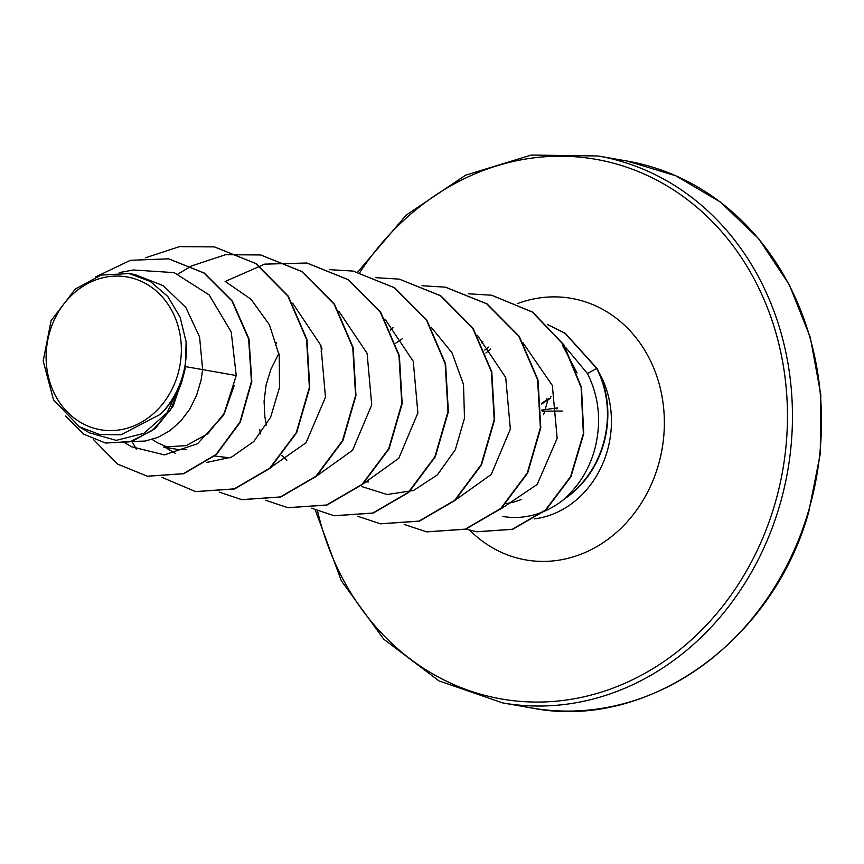 <?xml version="1.0" encoding="UTF-8"?>
<svg xmlns="http://www.w3.org/2000/svg" width="864" height="864" viewBox="0 0 864 864"><rect width="100%" height="100%" fill="white"/><g stroke="black" fill="none" stroke-linecap="round" stroke-linejoin="round"><path stroke-width="1.3" d="M49.831 331.614A77.544 67.295 99.9 0 1 135.842 279.191A77.544 67.295 99.9 0 1 177.638 375.052A77.544 67.295 99.9 0 1 91.627 427.486A77.544 67.295 99.9 0 1 49.831 331.614M502.578 516.424A93.895 81.475 -80.1 0 0 565.488 498.042L565.682 498.074A93.571 81.205 -80.1 0 0 603.364 444.917A93.571 81.205 -80.1 0 0 596.927 368.291L587.444 373.518L565.79 347.555M565.488 498.042L564.516 498.539A93.571 81.205 -80.1 0 0 602.975 444.852A93.571 81.205 -80.1 0 0 596.538 368.226L565.11 333.342L547.56 324.594M564.516 498.539C578.945 485.816 588.967 469.595 594.594 449.896C601.679 422.766 599.303 397.31 587.444 373.518M562.421 345.125L577.066 372.924M521.046 499.597A83.83 72.749 99.9 0 1 506.315 503.55M483.008 341.798A93.895 81.475 -80.1 0 0 481.41 342.792M129.103 273.521L135 274.547L163.328 285.725L185.879 307.53L199.573 336.917L202.64 369.608L185.512 366.628A83.83 72.749 99.9 0 1 183.06 376.855A83.83 72.749 99.9 0 1 182.909 377.341L173.146 406.134L155.228 428.512L131.695 441.515L105.548 443.027L130.075 441.806L152.755 430.175L170.608 409.806L181.332 383.378L182.887 377.59M131.63 446.774L164.398 454.896L197.608 443.675L223.582 415.249L236.239 375.548L202.64 369.608L201.107 379.998L196.56 395.442L189.594 409.396L180.522 421.33L169.754 430.812L157.756 437.476L145.044 441.072L131.9 441.461M266.447 425.077L264.892 417.031L264.082 401.252L266.08 385.128L270.864 369.295L278.878 353.398M395.777 343.094L402.192 338.861M234.122 385.754L224.521 412.96L207.76 433.782L186.268 445.608L163.404 447.066L178.373 449.539L186.581 449.647M168.707 447.671L157.01 442.584L152.258 439.441M229.889 457.812L214.758 456.041M286.772 460.274L281.858 455.328M368.528 481.982L364.738 481.874M236.239 375.548L231.217 331.949L209.174 294.948L174.193 272.624L133.272 269.978L119.243 272.624M79.337 426.881L89.489 432.864L116.251 440.37L143.834 433.382L166.99 412.895L181.386 382.363C176.558 394.697 169.603 405.324 160.52 414.234L121.068 434.776L99.544 434.495L79.391 426.794L53.492 399.773L43.2 361.022L51.095 320.62L75.33 289.019L101.153 275.076L129.103 273.542L150.239 281.394L167.789 296.471L180.112 317.218L186.095 341.723L185.512 366.628M147.506 476.237L183.751 473.731L216.378 454.594L240.332 422.14L251.813 381.542L249.026 339.066L232.362 301.072L204.304 273.067L168.782 258.865M93.377 439.43L117.396 464L147.312 476.204L183.373 473.666L216 454.529L239.944 422.075L251.435 381.478L248.638 338.99L231.973 300.996L203.915 273.002L168.588 258.833L130.464 260.291L95.634 276.923M65.588 416.059L83.506 434.084L105.548 443.027M181.386 382.363L181.332 383.378M500.17 509.414L537.203 484.412L557.161 438.307L552.344 385.463L522.785 342.533M455.436 500.029L491.249 474.455L510.354 429.073L505.71 377.503L477.392 335.275M361.984 486.648L387.169 494.521L413.543 490.493L437.443 474.822L455.328 449.701L464.508 418.176L463.493 384.404L451.98 352.739L431.158 327.164M362.988 483.948L398.779 458.309L417.884 412.916L413.262 361.314L384.934 319.086M316.861 475.826L352.588 450.252L371.725 404.903L367.092 353.3L338.807 311.159M269.935 468.018L306.018 442.746L325.469 397.3L320.933 345.514L292.648 303.188M206.442 462.521L231.52 457.11L253.832 441.472L270.626 417.236L279.515 387.418L279.212 355.342L269.417 324.788L251.068 299.322L225.882 281.88M214.553 246.931L256.003 263.585L288.22 296.071L306.947 339.552L309.766 387.493L296.676 432.659L270.13 468.256L234.598 488.948L195.728 491.616M260.798 254.988L302.238 271.663L334.454 304.16L353.16 347.652L355.957 395.593L342.868 440.748L316.31 476.334L280.768 497.005L241.909 499.662M307.022 263.045L348.462 279.72L380.668 312.228L399.373 355.72L402.17 403.661L389.059 448.816L362.502 484.402L326.959 505.062L288.101 507.708M353.225 271.102L394.654 287.777L426.87 320.274L445.576 363.766L448.373 411.696L435.272 456.862L408.715 492.448L373.183 513.108L334.325 515.765M399.406 279.158L440.845 295.823L473.062 328.309L491.778 371.79L494.586 419.731L481.496 464.886L454.939 500.483L419.407 521.165L380.549 523.822M445.586 287.204L487.026 303.858L519.242 336.344L537.97 379.825L540.788 427.756L527.71 472.921L501.163 508.518L465.631 529.211L426.773 531.889M491.81 295.261L532.688 312.131L563.825 344.736L581.483 387.407L583.74 433.663L570.985 476.647L545.821 510.106L512.665 529.33L476.842 531.792M547.441 324.475L565.186 333.212L596.927 368.291M145.519 257.785L179.388 246.661L214.358 246.888L255.614 263.509L287.842 296.006L306.558 339.487L309.377 387.418L296.298 432.594L269.741 468.191L234.209 488.873L195.545 491.584L161.968 477.36M136.361 449.291L132.084 441.472M178.06 274.018L191.408 266.004M191.527 265.939L225.504 254.729L260.604 254.956L301.86 271.588L334.066 304.096L352.782 347.587L355.579 395.518L342.479 440.683L315.922 476.269L280.379 496.94L241.715 499.63L219.24 492.134M225.083 281.513L264.697 264.136L306.828 263.012L348.073 279.655L380.279 312.163L398.984 355.655L401.782 403.585L388.681 448.751L362.113 484.326L326.581 504.997L287.917 507.676L265.637 500.288M329.432 269.633L353.03 271.069L394.276 287.712L426.481 320.209L445.187 363.701L447.984 411.631L434.894 456.786L408.337 492.372L372.794 513.043L334.13 515.732L311.656 508.248M271.631 467.489L271.264 466.787M260.42 433.933L259.697 429.386M275.26 344.995L276.426 342.857M375.84 277.679L399.211 279.126L440.456 295.747L472.673 328.244L491.389 371.725L494.197 419.656L481.108 464.821L454.561 500.418L419.018 521.089L380.354 523.789L357.858 516.305M422.053 285.725L445.392 287.172L486.637 303.793L518.854 336.28L537.581 379.75L540.4 427.691L527.321 472.856L500.774 508.453L465.253 529.146L426.578 531.846L404.233 524.448M390.301 330.167L393.001 327.478M468.266 293.782L491.616 295.229L532.31 312.055L563.436 344.671L581.105 387.342L583.362 433.598L570.596 476.582L545.432 510.041L512.287 529.265L476.647 531.76L466.052 529.081M186.095 341.723A83.344 72.328 99.9 0 1 160.52 414.234M557.593 407.862L541.652 410.119L557.593 407.862A1.836 1.123 -97.7 0 0 556.945 408.964M547.7 399.308L546.62 398.909M541.447 404.158L550.228 398.369L551.005 396.446M808.175 512.255A277.592 240.894 -80.1 0 0 627.091 161.05L675.788 175.77L720.328 202.025L758.732 238.788L789.21 284.548L810.259 337.295L820.8 394.632L820.271 453.881L808.672 512.276C771.941 643.626 645.106 730.858 531.749 707.983A277.592 240.894 -80.1 0 0 808.175 512.255M359.834 272.462A273.931 237.708 99.9 0 1 662.342 183.168A273.931 237.708 99.9 0 1 774.338 505.861A273.931 237.708 99.9 0 1 539.438 702.054A273.931 237.708 99.9 0 1 317.542 510.948M357.772 271.987L406.188 215.104L465.61 175.176L531.23 155.066L598.072 155.984A277.592 240.894 99.9 0 1 779.155 507.2A277.592 240.894 99.9 0 1 502.718 702.929L531.749 707.983M598.817 372.168A93.895 81.475 99.9 0 1 606.949 452.12A93.895 81.475 99.9 0 1 534.578 518.821M517.828 303.469A132.754 115.204 99.9 0 1 633.031 334.12A132.754 115.204 99.9 0 1 658.001 466.322A132.754 115.204 99.9 0 1 469.746 530.204M484.747 350.104A93.895 81.475 99.9 0 1 488.84 347.015M543.607 414.698A275.724 33.869 107.1 0 0 544.655 411.167M545.108 409.612A275.724 33.869 107.1 0 0 547.97 399.859M542.452 411.167L562.28 411.048L542.387 411.178M322.013 348.84L321.149 351.691M598.072 155.984L627.091 161.05M175.306 453.352L165.197 447.401M131.62 446.785L125.269 443.038M490.482 349.088L485.924 353.009M315.284 509.976L341.302 580.748L383.746 639.198L439.02 680.908L502.718 702.929M548.78 398.596L541.415 403.456"/></g></svg>
